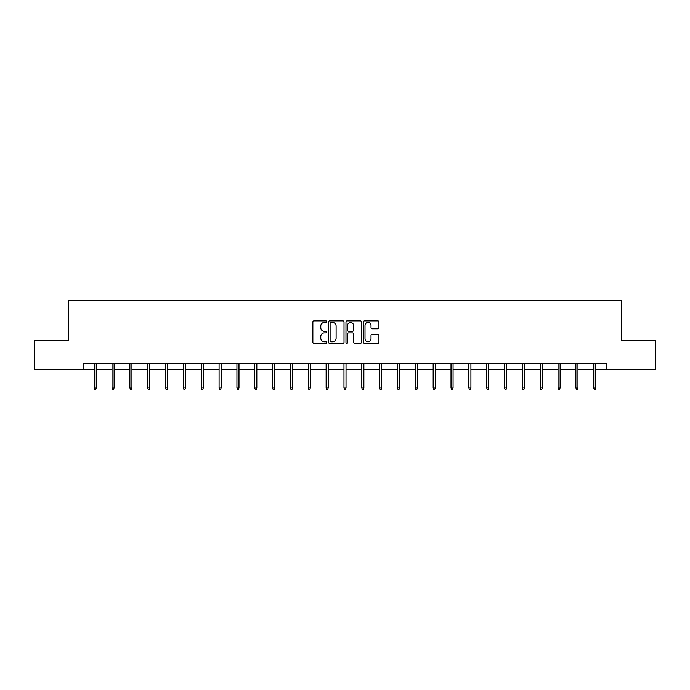 <?xml version="1.0" encoding="UTF-8"?>
<svg xmlns="http://www.w3.org/2000/svg" width="690" height="690" viewBox="0 0 690 690"><rect width="100%" height="100%" fill="white"/><g stroke="black" fill="none" stroke-linecap="round" stroke-linejoin="round"><path stroke-width="1.03" d="M326.706 321.687A0.785 0.785 0 0 0 325.913 320.893L313.993 320.893A1.121 1.121 0 0 0 312.863 322.023L312.863 342.223A1.121 1.121 0 0 0 313.993 343.344L325.913 343.344A0.785 0.785 0 0 0 326.706 342.559A0.785 0.785 0 0 0 325.913 341.774L324.369 341.774A3.588 3.588 0 0 1 320.781 338.186L320.781 336.504A3.588 3.588 0 0 1 324.369 332.908L325.913 332.908A0.785 0.785 0 0 0 326.706 332.123A0.785 0.785 0 0 0 325.913 331.338L324.369 331.338A3.588 3.588 0 0 1 320.781 327.741L320.781 326.06A3.588 3.588 0 0 1 324.369 322.471L325.913 322.471A0.785 0.785 0 0 0 326.706 321.687M377.81 328.811A1.121 1.121 0 0 0 378.931 327.69L378.931 322.023A1.121 1.121 0 0 0 377.81 320.893L364.562 320.893A1.121 1.121 0 0 0 363.44 322.023L363.44 342.223A1.121 1.121 0 0 0 364.562 343.344L377.81 343.344A1.121 1.121 0 0 0 378.931 342.223L378.931 335.375A1.121 1.121 0 0 0 377.81 334.253L372.134 334.253A1.121 1.121 0 0 0 371.013 335.375L371.013 338.773A3.002 3.002 0 0 1 368.012 341.774A3.002 3.002 0 0 1 365.01 338.773L365.01 325.473A3.002 3.002 0 0 1 368.012 322.471A3.002 3.002 0 0 1 371.013 325.473L371.013 327.69A1.121 1.121 0 0 0 372.134 328.811L377.81 328.811M83.102 369.288L34.5 369.288L34.5 340.696L68.577 340.696L68.577 300.676L621.423 300.676L621.423 340.696L655.5 340.696L655.5 369.288L606.898 369.288L606.898 363.57L83.102 363.57L83.102 369.288L94.202 369.288M344.017 322.023A1.121 1.121 0 0 0 342.896 320.893L329.647 320.893A1.121 1.121 0 0 0 328.526 322.023L328.526 342.223A1.121 1.121 0 0 0 329.647 343.344L342.896 343.344A1.121 1.121 0 0 0 344.017 342.223L344.017 322.023M347.105 320.893L360.353 320.893A1.121 1.121 0 0 1 361.474 322.023L361.474 342.223A1.121 1.121 0 0 1 360.353 343.344L354.686 343.344A1.121 1.121 0 0 1 353.556 342.223L353.556 334.029A1.121 1.121 0 0 0 352.435 332.908L348.674 332.908A1.121 1.121 0 0 0 347.553 334.029L347.553 342.559A0.785 0.785 0 0 1 346.768 343.344A0.785 0.785 0 0 1 345.983 342.559L345.983 322.023A1.121 1.121 0 0 1 347.105 320.893M96.255 369.288L112.039 369.288M114.1 369.288L129.884 369.288M131.937 369.288L147.72 369.288M149.782 369.288L165.566 369.288M167.618 369.288L183.402 369.288M185.463 369.288L201.247 369.288M203.3 369.288L219.084 369.288M221.145 369.288L236.929 369.288M238.982 369.288L254.765 369.288M256.827 369.288L272.61 369.288M274.663 369.288L290.447 369.288M292.508 369.288L308.292 369.288M310.345 369.288L326.129 369.288M328.19 369.288L343.974 369.288M346.026 369.288L361.81 369.288M363.872 369.288L379.655 369.288M381.708 369.288L397.492 369.288M399.553 369.288L415.337 369.288M417.39 369.288L433.173 369.288M435.235 369.288L451.018 369.288M453.071 369.288L468.855 369.288M470.916 369.288L486.7 369.288M488.753 369.288L504.537 369.288M506.598 369.288L522.382 369.288M524.434 369.288L540.218 369.288M542.28 369.288L558.063 369.288M560.116 369.288L575.9 369.288M577.961 369.288L593.745 369.288M595.798 369.288L606.898 369.288M330.881 322.471A0.785 0.785 0 0 0 330.096 323.256L330.096 340.989A0.785 0.785 0 0 0 330.881 341.774L332.511 341.774A3.588 3.588 0 0 0 336.108 338.186L336.108 326.06A3.588 3.588 0 0 0 332.511 322.471L330.881 322.471M353.556 325.525A3.002 3.002 0 0 0 350.555 322.523A3.002 3.002 0 0 0 347.553 325.525L347.553 330.217A1.121 1.121 0 0 0 348.674 331.338L352.435 331.338A1.121 1.121 0 0 0 353.556 330.217L353.556 325.525M94.202 387.84L94.659 389.324L95.798 389.324L96.255 387.84L94.202 387.84L94.202 363.57M96.255 387.84L96.255 363.57M112.039 387.84L112.496 389.324L113.643 389.324L114.1 387.84L112.039 387.84L112.039 363.57M114.1 387.84L114.1 363.57M129.884 387.84L130.341 389.324L131.48 389.324L131.937 387.84L129.884 387.84L129.884 363.57M131.937 387.84L131.937 363.57M147.72 387.84L148.178 389.324L149.325 389.324L149.782 387.84L147.72 387.84L147.72 363.57M149.782 387.84L149.782 363.57M165.566 387.84L166.023 389.324L167.161 389.324L167.618 387.84L165.566 387.84L165.566 363.57M167.618 387.84L167.618 363.57M183.402 387.84L183.859 389.324L185.006 389.324L185.463 387.84L183.402 387.84L183.402 363.57M185.463 387.84L185.463 363.57M201.247 387.84L201.704 389.324L202.843 389.324L203.3 387.84L201.247 387.84L201.247 363.57M203.3 387.84L203.3 363.57M219.084 387.84L219.541 389.324L220.688 389.324L221.145 387.84L219.084 387.84L219.084 363.57M221.145 387.84L221.145 363.57M236.929 387.84L237.386 389.324L238.524 389.324L238.982 387.84L236.929 387.84L236.929 363.57M238.982 387.84L238.982 363.57M254.765 387.84L255.222 389.324L256.37 389.324L256.827 387.84L254.765 387.84L254.765 363.57M256.827 387.84L256.827 363.57M272.61 387.84L273.068 389.324L274.206 389.324L274.663 387.84L272.61 387.84L272.61 363.57M274.663 387.84L274.663 363.57M290.447 387.84L290.904 389.324L292.051 389.324L292.508 387.84L290.447 387.84L290.447 363.57M292.508 387.84L292.508 363.57M308.292 387.84L308.749 389.324L309.888 389.324L310.345 387.84L308.292 387.84L308.292 363.57M310.345 387.84L310.345 363.57M326.129 387.84L326.586 389.324L327.733 389.324L328.19 387.84L326.129 387.84L326.129 363.57M328.19 387.84L328.19 363.57M343.974 387.84L344.431 389.324L345.569 389.324L346.026 387.84L343.974 387.84L343.974 363.57M346.026 387.84L346.026 363.57M361.81 387.84L362.267 389.324L363.414 389.324L363.872 387.84L361.81 387.84L361.81 363.57M363.872 387.84L363.872 363.57M379.655 387.84L380.112 389.324L381.251 389.324L381.708 387.84L379.655 387.84L379.655 363.57M381.708 387.84L381.708 363.57M397.492 387.84L397.949 389.324L399.096 389.324L399.553 387.84L397.492 387.84L397.492 363.57M399.553 387.84L399.553 363.57M415.337 387.84L415.794 389.324L416.933 389.324L417.39 387.84L415.337 387.84L415.337 363.57M417.39 387.84L417.39 363.57M433.173 387.84L433.631 389.324L434.778 389.324L435.235 387.84L433.173 387.84L433.173 363.57M435.235 387.84L435.235 363.57M451.018 387.84L451.476 389.324L452.614 389.324L453.071 387.84L451.018 387.84L451.018 363.57M453.071 387.84L453.071 363.57M468.855 387.84L469.312 389.324L470.459 389.324L470.916 387.84L468.855 387.84L468.855 363.57M470.916 387.84L470.916 363.57M486.7 387.84L487.157 389.324L488.296 389.324L488.753 387.84L486.7 387.84L486.7 363.57M488.753 387.84L488.753 363.57M504.537 387.84L504.994 389.324L506.141 389.324L506.598 387.84L504.537 387.84L504.537 363.57M506.598 387.84L506.598 363.57M522.382 387.84L522.839 389.324L523.977 389.324L524.434 387.84L522.382 387.84L522.382 363.57M524.434 387.84L524.434 363.57M540.218 387.84L540.675 389.324L541.823 389.324L542.28 387.84L540.218 387.84L540.218 363.57M542.28 387.84L542.28 363.57M558.063 387.84L558.52 389.324L559.659 389.324L560.116 387.84L558.063 387.84L558.063 363.57M560.116 387.84L560.116 363.57M575.9 387.84L576.357 389.324L577.504 389.324L577.961 387.84L575.9 387.84L575.9 363.57M577.961 387.84L577.961 363.57M593.745 387.84L594.202 389.324L595.341 389.324L595.798 387.84L593.745 387.84L593.745 363.57M595.798 387.84L595.798 363.57"/></g></svg>
